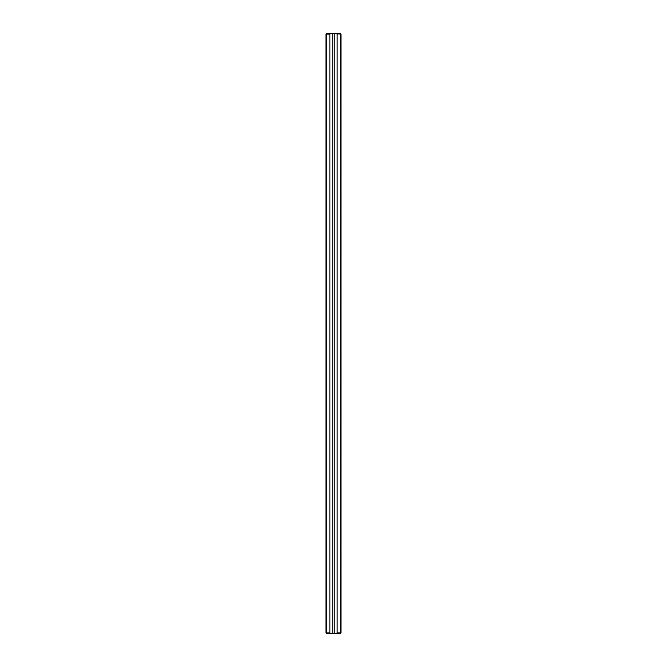 <?xml version="1.0" encoding="UTF-8"?>
<svg xmlns="http://www.w3.org/2000/svg" width="667" height="667" viewBox="0 0 667 667"><rect width="100%" height="100%" fill="white"/><g stroke="black" fill="none" stroke-linecap="round" stroke-linejoin="round"><path stroke-width="1" d="M325.996 632.9L325.996 34.1L329.857 34.1L330.607 33.35L340.253 33.35L341.004 34.1L341.004 632.9L340.253 632.9L340.629 33.725L337.143 34.1L337.143 632.9L336.393 633.65L326.747 633.65L325.996 632.9L325.996 34.1L326.747 33.35L332.75 33.35L332.75 633.65L330.607 633.65L329.857 632.9L329.857 34.1L326.747 34.1L326.747 632.9L326.371 33.725L330.607 33.35L329.857 34.1L329.857 632.9L330.607 633.65L326.747 633.65L326.747 632.9L329.857 632.9L325.996 632.9M340.253 633.65L334.25 633.65L334.25 33.35L340.253 34.1L340.629 633.275L336.393 633.65L337.143 632.9L337.143 34.1L336.393 33.35L340.253 33.35L341.004 34.1L341.004 632.9L340.253 633.65M337.143 632.9L340.253 632.9L337.143 632.9M334.25 633.65L334.25 33.35L332.75 33.35L332.75 633.65L334.25 633.65M329.857 633.65L337.143 633.65L329.857 633.65M336.502 633.65L330.498 633.65L336.502 633.65"/></g></svg>
